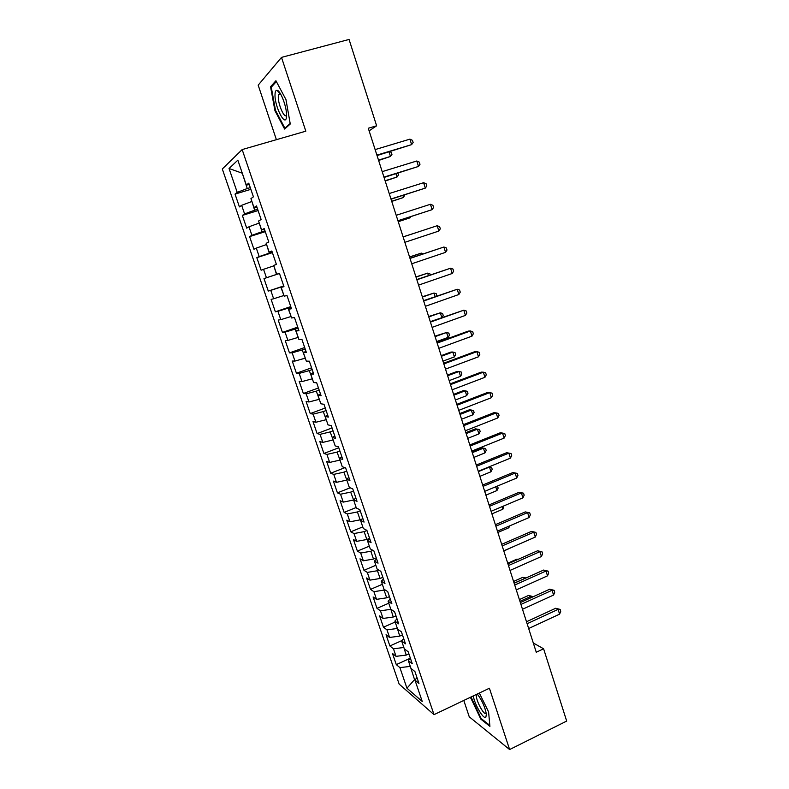<?xml version="1.0" encoding="UTF-8"?>
<svg xmlns="http://www.w3.org/2000/svg" width="789" height="789" viewBox="0 0 789 789"><rect width="100%" height="100%" fill="white"/><g stroke="black" fill="none" stroke-linecap="round" stroke-linejoin="round"><path stroke-width="1.18" d="M463.794 700.445L469.258 716.816L509.625 749.55L566.689 721.077L543.601 648.785L533.305 642.996M222.311 168.994L399.155 684.112L434.019 714.647L242.164 149.575L222.311 168.994M242.164 149.575L305.826 131.181L281.505 57.39L258.181 85.153L276.397 139.683M242.292 173.215L229.047 168.511L237.213 192.358L235.033 194.094L239.422 206.905L241.641 205.308L244.59 213.908L242.341 215.417L246.701 228.139L248.989 226.768L251.918 235.319L249.6 236.601L253.93 249.245L256.297 248.101L259.206 256.593L256.81 257.658L261.12 270.223L263.556 269.305L266.445 277.748L263.99 278.586L268.27 291.082L270.765 290.372L273.635 298.765L271.12 299.386L275.371 311.803L277.935 311.32L280.795 319.663L278.201 320.058L282.432 332.406L285.066 332.13L287.896 340.424L285.243 340.611L289.455 352.89L292.147 352.821L294.968 361.066L292.246 361.046L296.427 373.246L299.179 373.384L301.99 381.58L299.209 381.353L303.361 393.474L306.181 393.829L308.972 401.976L306.122 401.542L310.255 413.594L313.134 414.146L315.906 422.243L313.006 421.602L317.109 433.585L320.048 434.344L322.809 442.392L319.841 441.554L323.924 453.468L326.922 454.425L329.664 462.423L326.636 461.387L330.69 473.222L333.757 474.386L336.479 482.335L333.392 481.103L337.426 492.869L340.542 494.22L343.254 502.12L340.108 500.699L344.122 512.396L347.298 513.945L349.991 521.795L346.785 520.178L350.77 531.816L354.005 533.551L356.677 541.362L353.423 539.548L357.387 551.116L360.681 553.04L363.334 560.801L360.021 558.809L363.966 570.309L367.309 572.41L369.952 580.132L366.589 577.952L370.505 589.383L373.907 591.681L376.531 599.354L373.108 596.987L377.004 608.358L380.466 610.824L383.079 618.458L379.598 615.913L383.464 627.216L386.985 629.869L389.579 637.453L386.048 634.731L389.894 645.964L393.464 648.795L396.039 656.34L392.458 653.44L396.285 664.614L410.28 658.223M229.047 168.511L237.844 160.167L246.336 185.09L249.255 184.587M276.702 274.247L279.454 273.359L276.702 274.247L273.704 265.439L276.406 264.404L271.84 251.001L269.187 252.174L266.169 243.308L268.793 242.026L264.197 228.534L261.623 229.954L258.575 221.028L261.129 219.5L256.504 205.919L253.999 207.596L250.941 198.611L253.417 196.836L248.762 183.156L246.336 185.09M279.434 273.319L283.971 286.644L281.2 287.423L284.178 296.181L286.979 295.49L291.486 308.726L288.636 309.278L291.605 317.977L294.475 317.523L298.952 330.68L296.033 330.986L298.982 339.635L301.931 339.418L306.369 352.486L303.38 352.565L306.31 361.155L309.327 361.175L313.746 374.164L310.688 373.996L313.598 382.537L316.685 382.793L321.074 395.693L317.947 395.299L320.837 403.79L323.993 404.274L328.352 417.095L325.157 416.474L328.027 424.906L331.252 425.616L335.581 438.349L332.327 437.51L335.177 445.893L338.461 446.821L342.771 459.484L339.448 458.419L342.278 466.743L345.631 467.897L349.912 480.481L346.529 479.199L349.34 487.474L352.762 488.845L357.013 501.34L353.561 499.851L356.362 508.077L359.843 509.655L364.064 522.081L360.553 520.375L363.334 528.541L366.875 530.336L371.077 542.684L367.496 540.771L370.268 548.888L373.868 550.89L378.049 563.168L374.4 561.038L377.152 569.116L380.821 571.325L384.973 583.515L381.265 581.187L383.996 589.215L387.724 591.622L391.857 603.743L388.089 601.218L390.802 609.187L394.599 611.8L398.692 623.852L394.865 621.121L397.567 629.05L401.414 631.861L405.487 643.834L401.611 640.905L404.293 648.785L408.199 651.793L412.243 663.687L408.308 660.571L410.98 668.401L414.935 671.597L418.959 683.432L414.965 680.118L422.243 701.48L406.946 688.195L399.905 667.612L396.285 664.614M408.899 653.864L406.207 655.097L403.83 647.414M396.039 656.34L406.207 655.097M393.464 648.795L403.623 647.513M414.965 680.118L416.977 677.603M402.449 634.889L399.737 636.112L397.35 628.389M389.579 637.453L399.737 636.112M386.985 629.869L397.143 628.488M408.308 660.571L410.359 658.134M395.96 615.805L393.228 617.018L390.871 609.236M383.079 618.458L393.228 617.018M380.466 610.824L390.614 609.345M401.611 640.905L403.692 638.538M389.431 596.612L386.689 597.806L384.056 590.093L384.835 589.758M376.531 599.354L386.689 597.806M373.907 591.681L384.056 590.093M394.865 621.121L396.985 618.832M382.862 577.311L380.111 578.485L377.458 570.723L378.848 570.131M369.952 580.132L380.111 578.485M367.309 572.41L377.458 570.723M388.089 601.218L390.239 598.999M376.254 557.882L373.483 559.056L370.83 551.245L372.921 550.367M363.334 560.801L373.483 559.056M360.681 553.04L370.83 551.245M381.265 581.187L383.454 579.057M369.607 538.354L366.826 539.508L364.153 531.648L366.934 530.504M356.677 541.362L366.826 539.508M354.005 533.551L364.153 531.648M374.4 561.038L376.629 558.987M362.23 518.975L360.129 519.843L357.437 511.943L360.238 510.808M349.991 521.795L360.129 519.843M347.298 513.945L357.437 511.943M367.496 540.771L369.755 538.788M353.6 499.97L350.681 492.109L353.492 490.985M343.254 502.12L353.383 500.058M340.542 494.22L350.681 492.109M360.553 520.375L362.841 518.472M346.825 480.077L343.886 472.167L346.706 471.053M336.479 482.335L346.608 480.156M333.757 474.386L343.886 472.167M353.561 499.851L355.888 498.037M340 460.056L337.051 452.097L339.891 451.002M329.664 462.423L339.783 460.135M326.922 454.425L337.051 452.097M346.529 479.199L348.886 477.463M333.145 439.917L330.167 431.908L333.027 430.824M322.809 442.392L332.928 439.996M320.048 434.344L330.167 431.908M339.448 458.419L341.854 456.772M326.242 419.659L323.253 411.602L326.123 410.527M315.906 422.243L326.025 419.738M313.134 414.146L323.253 411.602M332.327 437.51L334.763 435.942M319.298 399.273L316.29 391.166L319.17 390.111M308.972 401.976L319.081 399.352M306.181 393.829L316.29 391.166M325.157 416.474L327.632 414.994M312.316 378.769L309.288 370.613L312.188 369.568M301.99 381.58L312.089 378.848M299.179 373.384L309.288 370.613M317.947 395.299L320.462 393.908M305.284 358.137L302.236 349.931L305.156 348.906M294.968 361.066L305.057 358.216M292.147 352.821L302.236 349.931M310.688 373.996L313.243 372.694M298.212 337.376L295.145 329.121L298.074 328.106M287.896 340.424L297.986 337.455M285.066 332.13L295.145 329.121M303.38 352.565L305.984 351.342M291.102 316.497L288.015 308.183L290.963 307.187M280.795 319.663L290.875 316.576M277.935 311.32L288.015 308.183M296.033 330.986L298.676 329.861M283.941 295.49L280.845 287.117L283.803 286.141M273.635 298.765L283.715 295.559M270.765 290.372L280.845 287.117M288.636 309.278L291.319 308.233M279.484 273.448L276.515 274.424L273.842 265.854M266.445 277.748L276.515 274.424M263.556 269.305L273.615 265.923M281.2 287.423L283.912 286.476M272.244 252.184L269.266 253.151L266.583 244.531M259.206 256.593L269.266 253.151M256.297 248.101L266.357 244.6M264.976 230.802L261.978 231.739L259.275 223.07M251.918 235.319L261.978 231.739M248.989 226.768L259.048 223.139M269.187 252.174L271.978 251.375M257.648 209.282L254.64 210.209L251.918 201.481M244.59 213.908L254.64 210.209M241.641 205.308L251.691 201.55M261.623 229.954L264.443 229.254M250.281 187.624L247.253 188.532L242.253 173.116M237.213 192.358L247.253 188.532M253.999 207.596L256.869 206.994M281.505 57.39L349.063 39.45L376.629 125.806L368.285 128.252L536.273 652.256L543.601 648.785M509.625 749.55L489.417 688.225L434.019 714.647M369.114 130.836L376.629 125.806M415.862 679.004L414.56 679.605L415.044 680.01M410.27 666.33L414.56 679.605L406.946 688.195M399.905 667.612L410.063 666.429M290.263 124.001L285.963 99.572L275.923 80.734L270.548 86.76L274.937 110.657L284.622 129.061L290.263 124.001M470.461 697.259L480.807 719.114L489.92 726.363L488.588 711.885L479.327 693.028M235.033 194.094L250.863 189.33M242.341 215.417L258.092 210.564M249.6 236.601L265.272 231.67M256.81 257.658L272.402 252.648M268.27 291.082L283.734 285.943M263.99 278.586L279.493 273.497M275.371 311.803L290.756 306.596M282.432 332.406L297.739 327.119M289.455 352.89L304.682 347.525M296.427 373.246L311.586 367.812M303.361 393.474L318.44 387.971M310.255 413.594L325.265 408.012M317.109 433.585L332.041 427.934M323.924 453.468L338.777 447.748M330.69 473.222L344.931 467.65M337.426 492.869L350.158 487.799M344.122 512.396L356.174 507.524M350.77 531.816L362.772 526.884M357.387 551.116L369.321 546.136M363.966 570.309L375.84 565.269M370.505 589.383L382.33 584.294M377.004 608.358L388.77 603.21M383.464 627.216L395.181 622.018M389.894 645.964L401.917 640.56M275.568 110.48L274.937 110.657M272.047 86.356L270.548 86.76M481.477 718.789L480.807 719.114M471.141 697.782L470.55 698.068M377.043 155.561L411.621 144.624L376.905 155.117M409.905 139.15L412.46 140.334L413.14 142.513L411.621 144.624L409.905 139.15L375.13 149.594M378.621 160.473L390.476 156.449L389.036 151.932M378.493 160.088L390.476 156.449L391.955 154.427L391.295 152.366L389.796 151.705M384.056 177.446L418.495 166.44L383.957 177.121M416.789 160.995L419.314 162.12L419.995 164.29L418.495 166.44L416.789 160.995L382.201 171.637M391.028 199.193L425.33 188.107L390.969 198.996M423.624 182.703L426.129 183.768L426.81 185.928L425.33 188.107L423.624 182.703L389.214 193.542M385.2 181.006L397.035 177.022L395.989 173.748M385.111 180.73L397.035 177.022L398.494 174.971L397.912 173.156M391.748 201.422L403.554 197.477L402.903 195.425M391.689 201.244L403.554 197.477L404.816 194.824M286.525 116.032L286.535 114.494C286.446 105.795 280.282 90.183 276.978 90.291C275.785 90.212 275.144 91.554 275.026 94.305C274.335 106.594 286.151 129.08 286.525 116.032M280.342 93.566L278.645 94.335L278.31 96.396C277.817 103.951 284.612 119.425 286.545 115.095M290.174 123.478L284.898 128.213L275.519 110.381L271.268 87.214L276.357 81.533M285.874 127.936L284.898 128.213M473.331 695.888C474.307 704.025 483.627 719.943 485.876 717.181L486.359 714.134C484.998 706.895 481.961 700.198 477.256 694.024M477.473 694.281L476.526 694.961C475.017 698.689 483.904 715.939 486.034 713.335L486.211 713.088M489.831 725.416L481.122 718.503L471.053 696.983M397.962 220.802L432.116 209.657L397.932 220.723M430.429 204.282L432.905 205.288L433.585 207.438L432.116 209.657L430.429 204.282L396.196 215.298M438.862 231.059L437.185 225.723L439.641 226.68L440.311 228.81L438.862 231.059L404.856 242.312M403.13 236.927L437.185 225.723L403.13 236.927M398.248 221.709L410.033 217.813L409.767 216.975M398.228 221.64L410.033 217.813L410.832 216.63M414.896 233.051L403.1 236.858M414.975 233.021L403.11 236.858M445.568 252.342L443.901 247.026L446.327 247.933L446.998 250.044L445.568 252.342L411.73 263.773M410.014 258.427L443.901 247.026L409.984 258.299M421.681 254.364L421.287 253.121L409.54 256.948M423.289 253.831L421.287 253.121L409.58 257.056M452.235 273.487L450.568 268.211L452.985 269.059L453.645 271.16L452.235 273.487L418.574 285.105M416.868 279.789L450.568 268.211L416.789 279.553M428.437 275.548L427.668 273.132L415.951 276.919M430.311 274.907L429.995 273.921L427.668 273.132L416.01 277.126M458.863 294.504L457.206 289.257L459.592 290.056L460.253 292.147L458.863 294.504L425.37 306.3M423.673 301.013L457.206 289.257L423.565 300.668M435.143 296.605L434.009 293.035L422.312 296.772M436.771 296.043L436.317 293.774L434.009 293.035L422.411 297.078M465.441 315.393L463.804 310.185L466.161 310.925L466.822 312.996L465.441 315.393L432.116 327.366M430.439 322.109L463.804 310.185L430.291 321.656M441.82 317.533L440.311 312.809L428.644 316.517M442.057 317.444L443.231 315.472L442.599 313.509L440.311 312.809L428.772 316.922M471.99 336.153L470.352 330.976L472.69 331.666L473.341 333.727L471.99 336.153L438.832 348.304M437.155 343.087L470.352 330.976L468.272 331.104L436.978 342.515M436.672 341.558L448.142 337.386L446.584 332.485L434.936 336.144M448.142 337.386L449.474 335.088L448.852 333.126L446.584 332.485L435.094 336.647M478.489 356.796L476.862 351.647L479.179 352.279L479.83 354.34L478.489 356.796L445.499 369.114M443.842 363.926L476.862 351.647L474.761 351.677L443.625 363.246M442.945 361.145L454.365 356.914L452.817 352.042L450.923 352.072L441.189 355.661M454.365 356.914L455.677 354.586L455.066 352.644L452.817 352.042L441.386 356.263M484.949 377.31L483.341 372.191L485.639 372.773L486.28 374.814L484.949 377.31L452.136 389.796M450.48 384.637L483.341 372.191L481.211 372.132L450.233 383.858M449.188 380.623L460.559 376.333L459.011 371.491L457.097 371.432L447.412 375.071M460.559 376.333L461.851 373.976L461.24 372.043L459.011 371.491L447.629 375.761M491.379 397.695L489.772 392.606L492.05 393.149L492.691 395.171L491.379 397.695L458.725 410.359M457.078 405.23L489.772 392.606L487.622 392.458L456.792 404.343M455.401 399.984L466.703 395.634L465.175 390.821L463.242 390.683L453.596 394.362M466.703 395.634L467.995 393.257L467.384 391.334L465.175 390.821L453.853 395.151M497.77 417.963L496.173 412.913L498.421 413.397L499.062 415.408L497.77 417.963L465.273 430.794M463.636 425.695L496.173 412.913L493.993 412.657L463.321 424.699M461.565 419.235L472.828 414.836L471.299 410.043L469.347 409.816L459.75 413.554M472.828 414.836L474.1 412.42L473.489 410.507L471.299 410.043L460.026 414.432M504.112 438.112L502.534 433.082L504.763 433.526L505.394 435.528L504.112 438.112L471.783 451.101M470.165 446.032L502.534 433.082L500.334 432.747L469.81 444.937M467.709 438.378L478.913 433.92L477.394 429.167L475.412 428.851L465.865 432.628M478.913 433.92L480.166 431.484L479.564 429.581L477.394 429.167L466.171 433.605M476.26 465.056L506.627 452.708L511.065 453.527L511.686 455.519L510.424 458.143L478.252 471.289M510.424 458.143L508.856 453.142L506.627 452.708M476.645 466.25L508.856 453.142L511.065 453.527M473.804 457.413L484.959 452.906L483.45 448.172L481.458 447.777L471.94 451.604M481.458 447.777L485.6 448.546L483.45 448.172L472.286 452.659M485.6 448.546L486.202 450.44L484.959 452.906M482.671 485.048L512.889 472.552L517.328 473.42L517.949 475.402L516.706 478.045L484.693 491.35M516.706 478.045L515.138 473.084L512.889 472.552M483.085 486.349L515.138 473.084L517.328 473.42M479.87 476.339L490.975 471.783L489.476 467.068L478.361 471.615M489.022 466.891L491.606 467.404L488.894 466.94M491.606 467.404L492.198 469.287L490.975 471.783M489.042 504.93L519.113 492.287L523.551 493.194L524.172 495.167L522.939 497.839L491.083 511.302M522.939 497.839L521.381 492.898L519.113 492.287M489.486 506.321L521.381 492.898L523.551 493.194M485.906 495.157L496.952 490.551L495.748 486.754M497.336 486.093L498.165 488.026L496.952 490.551M495.374 524.685L525.296 511.903L529.735 512.85L530.356 514.803L529.143 517.515L497.435 531.125M529.143 517.515L527.594 512.603L525.296 511.903M495.857 526.184L527.594 512.603L529.735 512.85M491.912 513.876L502.899 509.211L502.09 506.646M503.855 505.897L502.899 509.211M501.676 544.331L531.451 531.401L535.889 532.388L536.5 534.331L535.297 537.072L503.757 550.84M535.297 537.072L533.768 532.19L531.451 531.401M502.179 545.919L533.768 532.19L535.889 532.388M497.869 532.476L508.816 527.772L508.392 526.421M508.816 527.772L509.694 525.859M507.929 563.859L537.565 550.781L542.004 551.817L542.615 553.75L541.432 556.511L510.039 570.427M541.432 556.511L539.903 551.659L537.565 550.781M508.471 565.545L539.903 551.659L542.004 551.817M503.806 550.988L514.655 546.087M514.152 583.268L543.651 570.053L548.079 571.128L548.69 573.051L547.517 575.842L516.282 589.906M547.517 575.842L545.998 571.019L543.651 570.053M514.724 585.053L545.998 571.019L548.079 571.128M517.831 559.49L516.973 559.135L507.721 563.218M518.117 559.362L516.973 559.135M520.336 602.569L549.686 589.215L554.125 590.32L554.726 592.243L553.572 595.054L522.486 609.276M553.572 595.054L552.063 590.261L549.686 589.215M520.937 604.443L552.063 590.261L554.125 590.32M524.961 578.426L522.782 577.341L513.57 581.463M525.247 578.298L514.112 583.13M525.977 577.972L522.782 577.341M526.49 621.752L555.703 608.26L560.141 609.414L560.732 611.317L559.598 614.158L528.66 628.517M559.598 614.158L558.099 609.394L555.703 608.26M527.121 623.724L558.099 609.394L560.141 609.414M531.096 597.677L530.711 596.464L528.551 595.439L519.389 599.601M528.551 595.439L532.703 596.504L530.711 596.464L519.951 601.346M279.809 93.378L276.978 90.291M280.499 93.832L278.645 94.335M477.611 694.448L476.526 694.961"/></g></svg>
